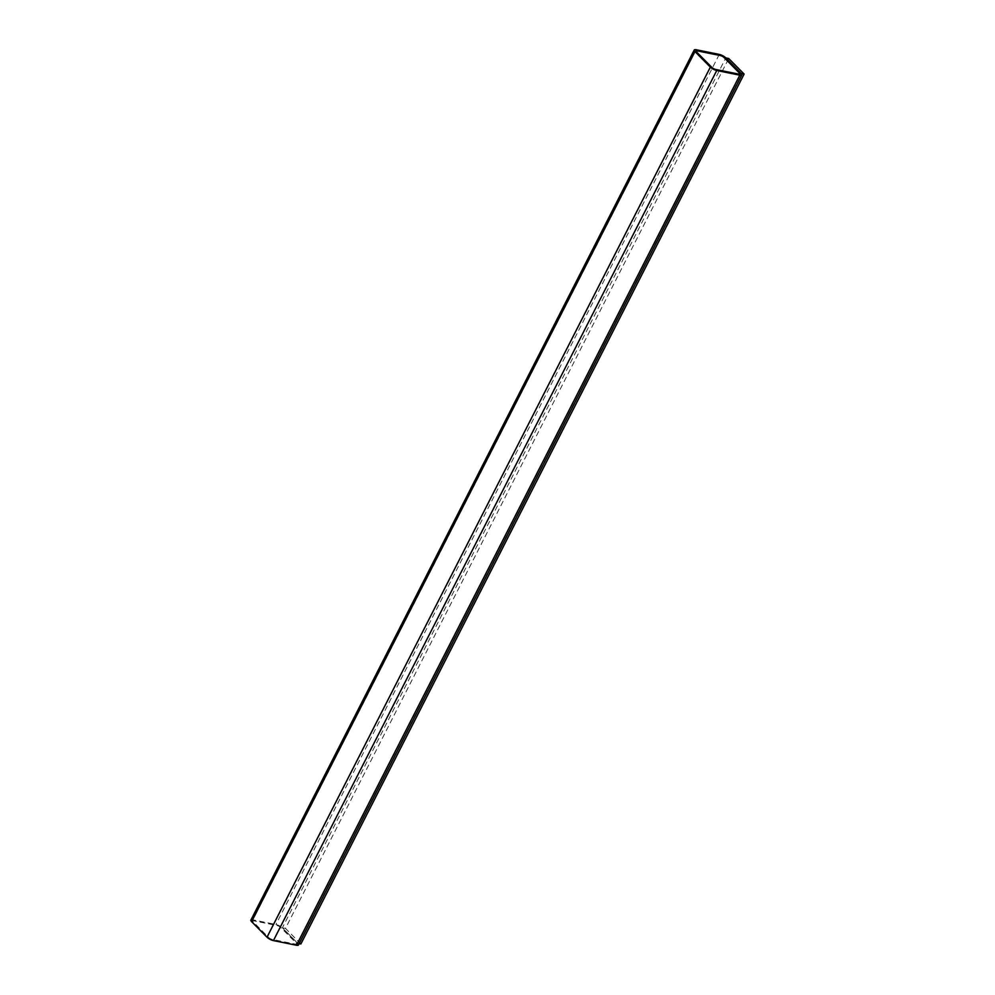 <?xml version="1.0" encoding="UTF-8"?>
<svg xmlns="http://www.w3.org/2000/svg" width="995" height="995" viewBox="0 0 995 995"><rect width="100%" height="100%" fill="white"/><g stroke="black" fill="none" stroke-linecap="round" stroke-linejoin="round"><path stroke-width="0.75" stroke-dasharray="4.97 3.73" d="M725.678 57.785L741.039 73.443L297.791 943.347L282.393 927.775L725.803 57.897M250.889 920.101A5.124 1.555 -153 0 1 252.892 919.828L275.951 924.492A5.124 1.555 -153 0 1 282.356 927.862L297.754 943.434A5.124 1.555 -153 0 1 298.475 944.976M299.172 943.621L297.754 943.434M300.876 943.969L285.478 928.397L728.713 58.494M272.394 939.554A3.072 0.933 -153 0 1 268.55 937.526L253.153 921.955A3.072 0.933 -153 0 1 252.718 921.034A3.072 0.933 -153 0 1 253.912 920.872L276.971 925.524A3.072 0.933 -153 0 1 280.814 927.551L296.212 943.123A3.072 0.933 -153 0 1 296.647 944.056A3.072 0.933 -153 0 1 295.453 944.218L272.443 939.467A3.072 0.933 -153 0 1 268.588 937.439L253.19 921.867A3.072 0.933 -153 0 1 252.767 920.947A3.072 0.933 -153 0 1 253.961 920.785L277.02 925.437A3.072 0.933 -153 0 1 280.864 927.464L296.261 943.036A3.072 0.933 -153 0 1 296.697 943.969A3.072 0.933 -153 0 1 295.49 944.131L272.443 939.467M285.478 928.397L282.356 927.862M739.957 74.016A3.072 0.933 -153 0 1 739.932 74.053A3.072 0.933 -153 0 1 738.738 74.215L715.679 69.563A3.072 0.933 -153 0 1 711.835 67.536L696.438 51.964A3.072 0.933 -153 0 1 696.002 51.031A3.072 0.933 -153 0 1 696.027 50.994M696.214 49.75L252.892 919.828M719.273 54.414L275.951 924.492"/><path stroke-width="1.49" d="M725.678 57.785L741.076 73.356A5.124 1.555 -153 0 1 741.797 74.899A5.124 1.555 -153 0 1 739.807 75.172L716.748 70.508A5.124 1.555 -153 0 1 710.343 67.138L694.945 51.566A5.124 1.555 -153 0 1 694.224 50.024A5.124 1.555 -153 0 1 696.214 49.75L719.273 54.414A5.124 1.555 -153 0 1 725.678 57.785M741.797 74.899L298.475 944.976A5.124 1.555 -153 0 1 296.473 945.25L273.426 940.586A5.124 1.555 -153 0 1 267.008 937.215L251.611 921.644A5.124 1.555 -153 0 1 250.889 920.101L694.224 50.024M725.803 57.897L728.713 58.494L744.111 74.053L300.876 943.969L299.172 943.621M744.111 74.053L741.188 73.468M715.728 69.476A3.072 0.933 -153 0 1 711.873 67.449L696.475 51.877A3.072 0.933 -153 0 1 696.04 50.944A3.072 0.933 -153 0 1 697.246 50.782L720.305 55.446A3.072 0.933 -153 0 1 724.149 57.474L739.546 73.045A3.072 0.933 -153 0 1 739.981 73.966A3.072 0.933 -153 0 1 738.775 74.127L715.728 69.476M696.027 50.994A3.072 0.933 -153 0 1 697.196 50.869L720.256 55.533A3.072 0.933 -153 0 1 724.099 57.561L739.496 73.132A3.072 0.933 -153 0 1 739.957 74.016M739.807 75.172L296.473 945.25M716.748 70.508L273.426 940.586M710.343 67.138L267.008 937.215M694.945 51.566L251.611 921.644"/></g></svg>
